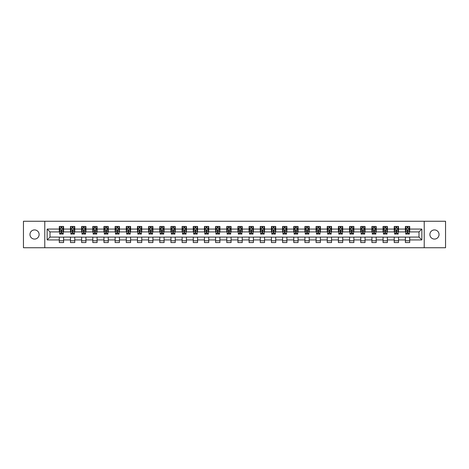 <?xml version="1.0" encoding="UTF-8"?>
<svg xmlns="http://www.w3.org/2000/svg" width="469" height="469" viewBox="0 0 469 469"><rect width="100%" height="100%" fill="white"/><g stroke="black" fill="none" stroke-linecap="round" stroke-linejoin="round"><path stroke-width="0.7" d="M434.458 229.921A4.579 4.579 0 0 0 429.88 234.5A4.579 4.579 0 0 0 434.458 239.079A4.579 4.579 0 0 0 439.037 234.5A4.579 4.579 0 0 0 434.458 229.921M34.542 229.921A4.579 4.579 0 0 0 29.963 234.5A4.579 4.579 0 0 0 34.542 239.079A4.579 4.579 0 0 0 39.12 234.5A4.579 4.579 0 0 0 34.542 229.921M424.222 247.738L445.55 247.738L445.55 221.262L424.222 221.262L424.222 247.738L44.778 247.738L44.778 221.262L23.45 221.262L23.45 247.738L44.778 247.738M424.222 221.262L44.778 221.262M409.695 229.06L409.695 226.451L405.404 226.451L405.404 229.06L398.533 229.06L398.533 226.451L394.236 226.451L394.236 229.06L387.365 229.06L387.365 226.451L383.073 226.451L383.073 229.06L376.202 229.06L376.202 226.451L371.905 226.451L371.905 229.06L365.04 229.06L365.04 226.451L360.743 226.451L360.743 229.06L353.872 229.06L353.872 226.451L349.581 226.451L349.581 229.06L342.71 229.06L342.71 226.451L338.413 226.451L338.413 229.06L331.542 229.06L331.542 226.451L327.251 226.451L327.251 229.06L320.38 229.06L320.38 226.451L316.088 226.451L316.088 229.06L309.218 229.06L309.218 226.451L304.92 226.451L304.92 229.06L298.05 229.06L298.05 226.451L293.758 226.451L293.758 229.06L286.887 229.06L286.887 226.451L282.59 226.451L282.59 229.06L275.725 229.06L275.725 226.451L271.428 226.451L271.428 229.06L264.557 229.06L264.557 226.451L260.266 226.451L260.266 229.06L253.395 229.06L253.395 226.451L249.098 226.451L249.098 229.06L242.227 229.06L242.227 226.451L237.935 226.451L237.935 229.06L231.065 229.06L231.065 226.451L226.773 226.451L226.773 229.06L219.902 229.06L219.902 226.451L215.605 226.451L215.605 229.06L208.734 229.06L208.734 226.451L204.443 226.451L204.443 229.06L197.572 229.06L197.572 226.451L193.275 226.451L193.275 229.06L186.41 229.06L186.41 226.451L182.113 226.451L182.113 229.06L175.242 229.06L175.242 226.451L170.951 226.451L170.951 229.06L164.08 229.06L164.08 226.451L159.782 226.451L159.782 229.06L152.912 229.06L152.912 226.451L148.62 226.451L148.62 229.06L141.749 229.06L141.749 226.451L137.458 226.451L137.458 229.06L130.587 229.06L130.587 226.451L126.29 226.451L126.29 229.06L119.419 229.06L119.419 226.451L115.128 226.451L115.128 229.06L108.257 229.06L108.257 226.451L103.96 226.451L103.96 229.06L97.095 229.06L97.095 226.451L92.798 226.451L92.798 229.06L85.927 229.06L85.927 226.451L81.635 226.451L81.635 229.06L74.764 229.06L74.764 226.451L70.467 226.451L70.467 229.06L63.596 229.06L63.596 226.451L59.305 226.451L59.305 229.06L47.14 229.06L47.14 239.94L50.001 237.074L59.305 237.074L59.305 242.549L63.596 242.549L63.596 237.074L70.467 237.074L70.467 242.549L74.764 242.549L74.764 237.074L81.635 237.074L81.635 242.549L85.927 242.549L85.927 237.074L92.798 237.074L92.798 242.549L97.095 242.549L97.095 237.074L103.96 237.074L103.96 242.549L108.257 242.549L108.257 237.074L115.128 237.074L115.128 242.549L119.419 242.549L119.419 237.074L126.29 237.074L126.29 242.549L130.587 242.549L130.587 237.074L137.458 237.074L137.458 242.549L141.749 242.549L141.749 237.074L148.62 237.074L148.62 242.549L152.912 242.549L152.912 237.074L159.782 237.074L159.782 242.549L164.08 242.549L164.08 237.074L170.951 237.074L170.951 242.549L175.242 242.549L175.242 237.074L182.113 237.074L182.113 242.549L186.41 242.549L186.41 237.074L193.275 237.074L193.275 242.549L197.572 242.549L197.572 237.074L204.443 237.074L204.443 242.549L208.734 242.549L208.734 237.074L215.605 237.074L215.605 242.549L219.902 242.549L219.902 237.074L226.773 237.074L226.773 242.549L231.065 242.549L231.065 237.074L237.935 237.074L237.935 242.549L242.227 242.549L242.227 237.074L249.098 237.074L249.098 242.549L253.395 242.549L253.395 237.074L260.266 237.074L260.266 242.549L264.557 242.549L264.557 237.074L271.428 237.074L271.428 242.549L275.725 242.549L275.725 237.074L282.59 237.074L282.59 242.549L286.887 242.549L286.887 237.074L293.758 237.074L293.758 242.549L298.05 242.549L298.05 237.074L304.92 237.074L304.92 242.549L309.218 242.549L309.218 237.074L316.088 237.074L316.088 242.549L320.38 242.549L320.38 237.074L327.251 237.074L327.251 242.549L331.542 242.549L331.542 237.074L338.413 237.074L338.413 242.549L342.71 242.549L342.71 237.074L349.581 237.074L349.581 242.549L353.872 242.549L353.872 237.074L360.743 237.074L360.743 242.549L365.04 242.549L365.04 237.074L371.905 237.074L371.905 242.549L376.202 242.549L376.202 237.074L383.073 237.074L383.073 242.549L387.365 242.549L387.365 237.074L394.236 237.074L394.236 242.549L398.533 242.549L398.533 237.074L405.404 237.074L405.404 242.549L409.695 242.549L409.695 237.074L418.999 237.074L418.999 231.926L409.695 231.926L409.695 229.06L421.86 229.06L421.86 239.94L409.695 239.94M405.404 239.94L398.533 239.94M394.236 239.94L387.365 239.94M383.073 239.94L376.202 239.94M371.905 239.94L365.04 239.94M360.743 239.94L353.872 239.94M349.581 239.94L342.71 239.94M338.413 239.94L331.542 239.94M327.251 239.94L320.38 239.94M316.088 239.94L309.218 239.94M304.92 239.94L298.05 239.94M293.758 239.94L286.887 239.94M282.59 239.94L275.725 239.94M271.428 239.94L264.557 239.94M260.266 239.94L253.395 239.94M249.098 239.94L242.227 239.94M237.935 239.94L231.065 239.94M226.773 239.94L219.902 239.94M215.605 239.94L208.734 239.94M204.443 239.94L197.572 239.94M193.275 239.94L186.41 239.94M182.113 239.94L175.242 239.94M170.951 239.94L164.08 239.94M159.782 239.94L152.912 239.94M148.62 239.94L141.749 239.94M137.458 239.94L130.587 239.94M126.29 239.94L119.419 239.94M115.128 239.94L108.257 239.94M103.96 239.94L97.095 239.94M92.798 239.94L85.927 239.94M81.635 239.94L74.764 239.94M70.467 239.94L63.596 239.94M59.305 239.94L47.14 239.94M405.404 229.06L405.404 231.926L398.533 231.926L398.533 229.06M394.236 229.06L394.236 231.926L387.365 231.926L387.365 229.06M383.073 229.06L383.073 231.926L376.202 231.926L376.202 229.06M371.905 229.06L371.905 231.926L365.04 231.926L365.04 229.06M360.743 229.06L360.743 231.926L353.872 231.926L353.872 229.06M349.581 229.06L349.581 231.926L342.71 231.926L342.71 229.06M338.413 229.06L338.413 231.926L331.542 231.926L331.542 229.06M327.251 229.06L327.251 231.926L320.38 231.926L320.38 229.06M316.088 229.06L316.088 231.926L309.218 231.926L309.218 229.06M304.92 229.06L304.92 231.926L298.05 231.926L298.05 229.06M293.758 229.06L293.758 231.926L286.887 231.926L286.887 229.06M282.59 229.06L282.59 231.926L275.725 231.926L275.725 229.06M271.428 229.06L271.428 231.926L264.557 231.926L264.557 229.06M260.266 229.06L260.266 231.926L253.395 231.926L253.395 229.06M249.098 229.06L249.098 231.926L242.227 231.926L242.227 229.06M237.935 229.06L237.935 231.926L231.065 231.926L231.065 229.06M226.773 229.06L226.773 231.926L219.902 231.926L219.902 229.06M215.605 229.06L215.605 231.926L208.734 231.926L208.734 229.06M204.443 229.06L204.443 231.926L197.572 231.926L197.572 229.06M193.275 229.06L193.275 231.926L186.41 231.926L186.41 229.06M182.113 229.06L182.113 231.926L175.242 231.926L175.242 229.06M170.951 229.06L170.951 231.926L164.08 231.926L164.08 229.06M159.782 229.06L159.782 231.926L152.912 231.926L152.912 229.06M148.62 229.06L148.62 231.926L141.749 231.926L141.749 229.06M137.458 229.06L137.458 231.926L130.587 231.926L130.587 229.06M126.29 229.06L126.29 231.926L119.419 231.926L119.419 229.06M115.128 229.06L115.128 231.926L108.257 231.926L108.257 229.06M103.96 229.06L103.96 231.926L97.095 231.926L97.095 229.06M92.798 229.06L92.798 231.926L85.927 231.926L85.927 229.06M81.635 229.06L81.635 231.926L74.764 231.926L74.764 229.06M70.467 229.06L70.467 231.926L63.596 231.926L63.596 229.06M59.305 229.06L59.305 231.926L50.001 231.926L47.14 229.06M50.001 231.926L50.001 237.074M421.86 239.94L418.999 237.074M418.999 231.926L421.86 229.06M59.305 228.239L59.663 228.239M61.023 228.239L61.879 228.239M63.239 228.239L63.596 228.239M59.305 231.85L59.663 231.85M61.023 231.85L61.879 231.85M63.239 231.85L63.596 231.85M59.305 237.15L63.596 237.15M59.305 240.761L63.596 240.761M70.467 237.15L74.764 237.15M70.467 240.761L74.764 240.761M70.467 228.239L70.825 228.239M72.185 228.239L73.047 228.239M74.407 228.239L74.764 228.239M70.467 231.85L70.825 231.85M72.185 231.85L73.047 231.85M74.407 231.85L74.764 231.85M81.635 237.15L85.927 237.15M81.635 240.761L85.927 240.761M81.635 228.239L81.993 228.239M83.353 228.239L84.209 228.239M85.569 228.239L85.927 228.239M81.635 231.85L81.993 231.85M83.353 231.85L84.209 231.85M85.569 231.85L85.927 231.85M92.798 237.15L97.095 237.15M92.798 240.761L97.095 240.761M92.798 228.239L93.155 228.239M94.515 228.239L95.377 228.239M96.737 228.239L97.095 228.239M92.798 231.85L93.155 231.85M94.515 231.85L95.377 231.85M96.737 231.85L97.095 231.85M103.96 237.15L108.257 237.15M103.96 240.761L108.257 240.761M103.96 228.239L104.323 228.239M105.677 228.239L106.539 228.239M107.899 228.239L108.257 228.239M103.96 231.85L104.323 231.85M105.677 231.85L106.539 231.85M107.899 231.85L108.257 231.85M115.128 237.15L119.419 237.15M115.128 240.761L119.419 240.761M115.128 228.239L115.485 228.239M116.845 228.239L117.701 228.239M119.062 228.239L119.419 228.239M115.128 231.85L115.485 231.85M116.845 231.85L117.701 231.85M119.062 231.85L119.419 231.85M126.29 237.15L130.587 237.15M126.29 240.761L130.587 240.761M126.29 228.239L126.648 228.239M128.008 228.239L128.869 228.239M130.23 228.239L130.587 228.239M126.29 231.85L126.648 231.85M128.008 231.85L128.869 231.85M130.23 231.85L130.587 231.85M137.458 237.15L141.749 237.15M137.458 240.761L141.749 240.761M137.458 228.239L137.816 228.239M139.176 228.239L140.032 228.239M141.392 228.239L141.749 228.239M137.458 231.85L137.816 231.85M139.176 231.85L140.032 231.85M141.392 231.85L141.749 231.85M148.62 237.15L152.912 237.15M148.62 240.761L152.912 240.761M148.62 228.239L148.978 228.239M150.338 228.239L151.194 228.239M152.554 228.239L152.912 228.239M148.62 231.85L148.978 231.85M150.338 231.85L151.194 231.85M152.554 231.85L152.912 231.85M159.782 237.15L164.08 237.15M159.782 240.761L164.08 240.761M159.782 228.239L160.14 228.239M161.5 228.239L162.362 228.239M163.722 228.239L164.08 228.239M159.782 231.85L160.14 231.85M161.5 231.85L162.362 231.85M163.722 231.85L164.08 231.85M170.951 237.15L175.242 237.15M170.951 240.761L175.242 240.761M170.951 228.239L171.308 228.239M172.668 228.239L173.524 228.239M174.884 228.239L175.242 228.239M170.951 231.85L171.308 231.85M172.668 231.85L173.524 231.85M174.884 231.85L175.242 231.85M182.113 237.15L186.41 237.15M182.113 240.761L186.41 240.761M182.113 228.239L182.47 228.239M183.83 228.239L184.692 228.239M186.052 228.239L186.41 228.239M182.113 231.85L182.47 231.85M183.83 231.85L184.692 231.85M186.052 231.85L186.41 231.85M193.275 237.15L197.572 237.15M193.275 240.761L197.572 240.761M193.275 228.239L193.638 228.239M194.993 228.239L195.854 228.239M197.215 228.239L197.572 228.239M193.275 231.85L193.638 231.85M194.993 231.85L195.854 231.85M197.215 231.85L197.572 231.85M204.443 237.15L208.734 237.15M204.443 240.761L208.734 240.761M204.443 228.239L204.801 228.239M206.161 228.239L207.017 228.239M208.377 228.239L208.734 228.239M204.443 231.85L204.801 231.85M206.161 231.85L207.017 231.85M208.377 231.85L208.734 231.85M215.605 237.15L219.902 237.15M215.605 240.761L219.902 240.761M215.605 228.239L215.963 228.239M217.323 228.239L218.185 228.239M219.545 228.239L219.902 228.239M215.605 231.85L215.963 231.85M217.323 231.85L218.185 231.85M219.545 231.85L219.902 231.85M226.773 237.15L231.065 237.15M226.773 240.761L231.065 240.761M226.773 228.239L227.131 228.239M228.491 228.239L229.347 228.239M230.707 228.239L231.065 228.239M226.773 231.85L227.131 231.85M228.491 231.85L229.347 231.85M230.707 231.85L231.065 231.85M237.935 237.15L242.227 237.15M237.935 240.761L242.227 240.761M237.935 228.239L238.293 228.239M239.653 228.239L240.509 228.239M241.869 228.239L242.227 228.239M237.935 231.85L238.293 231.85M239.653 231.85L240.509 231.85M241.869 231.85L242.227 231.85M249.098 237.15L253.395 237.15M249.098 240.761L253.395 240.761M249.098 228.239L249.455 228.239M250.815 228.239L251.677 228.239M253.037 228.239L253.395 228.239M249.098 231.85L249.455 231.85M250.815 231.85L251.677 231.85M253.037 231.85L253.395 231.85M260.266 237.15L264.557 237.15M260.266 240.761L264.557 240.761M260.266 228.239L260.623 228.239M261.983 228.239L262.839 228.239M264.199 228.239L264.557 228.239M260.266 231.85L260.623 231.85M261.983 231.85L262.839 231.85M264.199 231.85L264.557 231.85M271.428 237.15L275.725 237.15M271.428 240.761L275.725 240.761M271.428 228.239L271.786 228.239M273.146 228.239L274.007 228.239M275.362 228.239L275.725 228.239M271.428 231.85L271.786 231.85M273.146 231.85L274.007 231.85M275.362 231.85L275.725 231.85M282.59 237.15L286.887 237.15M282.59 240.761L286.887 240.761M282.59 228.239L282.948 228.239M284.308 228.239L285.17 228.239M286.53 228.239L286.887 228.239M282.59 231.85L282.948 231.85M284.308 231.85L285.17 231.85M286.53 231.85L286.887 231.85M293.758 237.15L298.05 237.15M293.758 240.761L298.05 240.761M293.758 228.239L294.116 228.239M295.476 228.239L296.332 228.239M297.692 228.239L298.05 228.239M293.758 231.85L294.116 231.85M295.476 231.85L296.332 231.85M297.692 231.85L298.05 231.85M304.92 237.15L309.218 237.15M304.92 240.761L309.218 240.761M304.92 228.239L305.278 228.239M306.638 228.239L307.5 228.239M308.86 228.239L309.218 228.239M304.92 231.85L305.278 231.85M306.638 231.85L307.5 231.85M308.86 231.85L309.218 231.85M316.088 237.15L320.38 237.15M316.088 240.761L320.38 240.761M316.088 228.239L316.446 228.239M317.806 228.239L318.662 228.239M320.022 228.239L320.38 228.239M316.088 231.85L316.446 231.85M317.806 231.85L318.662 231.85M320.022 231.85L320.38 231.85M327.251 237.15L331.542 237.15M327.251 240.761L331.542 240.761M327.251 228.239L327.608 228.239M328.968 228.239L329.824 228.239M331.184 228.239L331.542 228.239M327.251 231.85L327.608 231.85M328.968 231.85L329.824 231.85M331.184 231.85L331.542 231.85M338.413 237.15L342.71 237.15M338.413 240.761L342.71 240.761M338.413 228.239L338.77 228.239M340.131 228.239L340.992 228.239M342.352 228.239L342.71 228.239M338.413 231.85L338.77 231.85M340.131 231.85L340.992 231.85M342.352 231.85L342.71 231.85M349.581 237.15L353.872 237.15M349.581 240.761L353.872 240.761M349.581 228.239L349.938 228.239M351.299 228.239L352.155 228.239M353.515 228.239L353.872 228.239M349.581 231.85L349.938 231.85M351.299 231.85L352.155 231.85M353.515 231.85L353.872 231.85M360.743 237.15L365.04 237.15M360.743 240.761L365.04 240.761M360.743 228.239L361.101 228.239M362.461 228.239L363.323 228.239M364.677 228.239L365.04 228.239M360.743 231.85L361.101 231.85M362.461 231.85L363.323 231.85M364.677 231.85L365.04 231.85M371.905 237.15L376.202 237.15M371.905 240.761L376.202 240.761M371.905 228.239L372.263 228.239M373.623 228.239L374.485 228.239M375.845 228.239L376.202 228.239M371.905 231.85L372.263 231.85M373.623 231.85L374.485 231.85M375.845 231.85L376.202 231.85M383.073 237.15L387.365 237.15M383.073 240.761L387.365 240.761M383.073 228.239L383.431 228.239M384.791 228.239L385.647 228.239M387.007 228.239L387.365 228.239M383.073 231.85L383.431 231.85M384.791 231.85L385.647 231.85M387.007 231.85L387.365 231.85M394.236 237.15L398.533 237.15M394.236 240.761L398.533 240.761M394.236 228.239L394.593 228.239M395.953 228.239L396.815 228.239M398.175 228.239L398.533 228.239M394.236 231.85L394.593 231.85M395.953 231.85L396.815 231.85M398.175 231.85L398.533 231.85M405.404 237.15L409.695 237.15M405.404 240.761L409.695 240.761M405.404 228.239L405.761 228.239M407.121 228.239L407.977 228.239M409.337 228.239L409.695 228.239M405.404 231.85L405.761 231.85M407.121 231.85L407.977 231.85M409.337 231.85L409.695 231.85M61.879 227.377L61.023 227.377M63.239 233.175L61.879 233.175L61.879 234.072L63.239 234.072L63.239 229.704L62.524 228.274L60.378 228.274L59.663 229.704L59.663 234.072L61.023 234.072L61.023 233.175L59.663 233.175M59.663 229.704L59.663 226.451M63.239 229.704L63.239 226.451M61.023 228.274L61.023 226.451M61.879 226.451L61.879 228.274M61.879 233.175L61.879 230.244L61.023 230.244L61.023 233.175M73.047 227.377L72.185 227.377M74.407 233.175L73.047 233.175L73.047 234.072L74.407 234.072L74.407 229.704L73.692 228.274L71.54 228.274L70.825 229.704L70.825 234.072L72.185 234.072L72.185 233.175L70.825 233.175M70.825 229.704L70.825 226.451M74.407 229.704L74.407 226.451M72.185 228.274L72.185 226.451M73.047 226.451L73.047 228.274M73.047 233.175L73.047 230.244L72.185 230.244L72.185 233.175M84.209 227.377L83.353 227.377M85.569 233.175L84.209 233.175L84.209 234.072L85.569 234.072L85.569 229.704L84.854 228.274L82.708 228.274L81.993 229.704L81.993 234.072L83.353 234.072L83.353 233.175L81.993 233.175M81.993 229.704L81.993 226.451M85.569 229.704L85.569 226.451M83.353 228.274L83.353 226.451M84.209 226.451L84.209 228.274M84.209 233.175L84.209 230.244L83.353 230.244L83.353 233.175M95.377 227.377L94.515 227.377M96.737 233.175L95.377 233.175L95.377 234.072L96.737 234.072L96.737 229.704L96.016 228.274L93.87 228.274L93.155 229.704L93.155 234.072L94.515 234.072L94.515 233.175L93.155 233.175M93.155 229.704L93.155 226.451M96.737 229.704L96.737 226.451M94.515 228.274L94.515 226.451M95.377 226.451L95.377 228.274M95.377 233.175L95.377 230.244L94.515 230.244L94.515 233.175M106.539 227.377L105.677 227.377M107.899 233.175L106.539 233.175L106.539 234.072L107.899 234.072L107.899 229.704L107.184 228.274L105.038 228.274L104.323 229.704L104.323 234.072L105.677 234.072L105.677 233.175L104.323 233.175M104.323 229.704L104.323 226.451M107.899 229.704L107.899 226.451M105.677 228.274L105.677 226.451M106.539 226.451L106.539 228.274M106.539 233.175L106.539 230.244L105.677 230.244L105.677 233.175M117.701 227.377L116.845 227.377M119.062 233.175L117.701 233.175L117.701 234.072L119.062 234.072L119.062 229.704L118.346 228.274L116.201 228.274L115.485 229.704L115.485 234.072L116.845 234.072L116.845 233.175L115.485 233.175M115.485 229.704L115.485 226.451M119.062 229.704L119.062 226.451M116.845 228.274L116.845 226.451M117.701 226.451L117.701 228.274M117.701 233.175L117.701 230.244L116.845 230.244L116.845 233.175M128.869 227.377L128.008 227.377M130.23 233.175L128.869 233.175L128.869 234.072L130.23 234.072L130.23 229.704L129.514 228.274L127.363 228.274L126.648 229.704L126.648 234.072L128.008 234.072L128.008 233.175L126.648 233.175M126.648 229.704L126.648 226.451M130.23 229.704L130.23 226.451M128.008 228.274L128.008 226.451M128.869 226.451L128.869 228.274M128.869 233.175L128.869 230.244L128.008 230.244L128.008 233.175M140.032 227.377L139.176 227.377M141.392 233.175L140.032 233.175L140.032 234.072L141.392 234.072L141.392 229.704L140.677 228.274L138.531 228.274L137.816 229.704L137.816 234.072L139.176 234.072L139.176 233.175L137.816 233.175M137.816 229.704L137.816 226.451M141.392 229.704L141.392 226.451M139.176 228.274L139.176 226.451M140.032 226.451L140.032 228.274M140.032 233.175L140.032 230.244L139.176 230.244L139.176 233.175M151.194 227.377L150.338 227.377M152.554 233.175L151.194 233.175L151.194 234.072L152.554 234.072L152.554 229.704L151.839 228.274L149.693 228.274L148.978 229.704L148.978 234.072L150.338 234.072L150.338 233.175L148.978 233.175M148.978 229.704L148.978 226.451M152.554 229.704L152.554 226.451M150.338 228.274L150.338 226.451M151.194 226.451L151.194 228.274M151.194 233.175L151.194 230.244L150.338 230.244L150.338 233.175M162.362 227.377L161.5 227.377M163.722 233.175L162.362 233.175L162.362 234.072L163.722 234.072L163.722 229.704L163.007 228.274L160.855 228.274L160.14 229.704L160.14 234.072L161.5 234.072L161.5 233.175L160.14 233.175M160.14 229.704L160.14 226.451M163.722 229.704L163.722 226.451M161.5 228.274L161.5 226.451M162.362 226.451L162.362 228.274M162.362 233.175L162.362 230.244L161.5 230.244L161.5 233.175M173.524 227.377L172.668 227.377M174.884 233.175L173.524 233.175L173.524 234.072L174.884 234.072L174.884 229.704L174.169 228.274L172.023 228.274L171.308 229.704L171.308 234.072L172.668 234.072L172.668 233.175L171.308 233.175M171.308 229.704L171.308 226.451M174.884 229.704L174.884 226.451M172.668 228.274L172.668 226.451M173.524 226.451L173.524 228.274M173.524 233.175L173.524 230.244L172.668 230.244L172.668 233.175M184.692 227.377L183.83 227.377M186.052 233.175L184.692 233.175L184.692 234.072L186.052 234.072L186.052 229.704L185.331 228.274L183.186 228.274L182.47 229.704L182.47 234.072L183.83 234.072L183.83 233.175L182.47 233.175M182.47 229.704L182.47 226.451M186.052 229.704L186.052 226.451M183.83 228.274L183.83 226.451M184.692 226.451L184.692 228.274M184.692 233.175L184.692 230.244L183.83 230.244L183.83 233.175M195.854 227.377L194.993 227.377M197.215 233.175L195.854 233.175L195.854 234.072L197.215 234.072L197.215 229.704L196.499 228.274L194.354 228.274L193.638 229.704L193.638 234.072L194.993 234.072L194.993 233.175L193.638 233.175M193.638 229.704L193.638 226.451M197.215 229.704L197.215 226.451M194.993 228.274L194.993 226.451M195.854 226.451L195.854 228.274M195.854 233.175L195.854 230.244L194.993 230.244L194.993 233.175M207.017 227.377L206.161 227.377M208.377 233.175L207.017 233.175L207.017 234.072L208.377 234.072L208.377 229.704L207.661 228.274L205.516 228.274L204.801 229.704L204.801 234.072L206.161 234.072L206.161 233.175L204.801 233.175M204.801 229.704L204.801 226.451M208.377 229.704L208.377 226.451M206.161 228.274L206.161 226.451M207.017 226.451L207.017 228.274M207.017 233.175L207.017 230.244L206.161 230.244L206.161 233.175M218.185 227.377L217.323 227.377M219.545 233.175L218.185 233.175L218.185 234.072L219.545 234.072L219.545 229.704L218.83 228.274L216.678 228.274L215.963 229.704L215.963 234.072L217.323 234.072L217.323 233.175L215.963 233.175M215.963 229.704L215.963 226.451M219.545 229.704L219.545 226.451M217.323 228.274L217.323 226.451M218.185 226.451L218.185 228.274M218.185 233.175L218.185 230.244L217.323 230.244L217.323 233.175M229.347 227.377L228.491 227.377M230.707 233.175L229.347 233.175L229.347 234.072L230.707 234.072L230.707 229.704L229.992 228.274L227.846 228.274L227.131 229.704L227.131 234.072L228.491 234.072L228.491 233.175L227.131 233.175M227.131 229.704L227.131 226.451M230.707 229.704L230.707 226.451M228.491 228.274L228.491 226.451M229.347 226.451L229.347 228.274M229.347 233.175L229.347 230.244L228.491 230.244L228.491 233.175M240.509 227.377L239.653 227.377M241.869 233.175L240.509 233.175L240.509 234.072L241.869 234.072L241.869 229.704L241.154 228.274L239.008 228.274L238.293 229.704L238.293 234.072L239.653 234.072L239.653 233.175L238.293 233.175M238.293 229.704L238.293 226.451M241.869 229.704L241.869 226.451M239.653 228.274L239.653 226.451M240.509 226.451L240.509 228.274M240.509 233.175L240.509 230.244L239.653 230.244L239.653 233.175M251.677 227.377L250.815 227.377M253.037 233.175L251.677 233.175L251.677 234.072L253.037 234.072L253.037 229.704L252.322 228.274L250.17 228.274L249.455 229.704L249.455 234.072L250.815 234.072L250.815 233.175L249.455 233.175M249.455 229.704L249.455 226.451M253.037 229.704L253.037 226.451M250.815 228.274L250.815 226.451M251.677 226.451L251.677 228.274M251.677 233.175L251.677 230.244L250.815 230.244L250.815 233.175M262.839 227.377L261.983 227.377M264.199 233.175L262.839 233.175L262.839 234.072L264.199 234.072L264.199 229.704L263.484 228.274L261.339 228.274L260.623 229.704L260.623 234.072L261.983 234.072L261.983 233.175L260.623 233.175M260.623 229.704L260.623 226.451M264.199 229.704L264.199 226.451M261.983 228.274L261.983 226.451M262.839 226.451L262.839 228.274M262.839 233.175L262.839 230.244L261.983 230.244L261.983 233.175M274.007 227.377L273.146 227.377M275.362 233.175L274.007 233.175L274.007 234.072L275.362 234.072L275.362 229.704L274.646 228.274L272.501 228.274L271.786 229.704L271.786 234.072L273.146 234.072L273.146 233.175L271.786 233.175M271.786 229.704L271.786 226.451M275.362 229.704L275.362 226.451M273.146 228.274L273.146 226.451M274.007 226.451L274.007 228.274M274.007 233.175L274.007 230.244L273.146 230.244L273.146 233.175M285.17 227.377L284.308 227.377M286.53 233.175L285.17 233.175L285.17 234.072L286.53 234.072L286.53 229.704L285.814 228.274L283.669 228.274L282.948 229.704L282.948 234.072L284.308 234.072L284.308 233.175L282.948 233.175M282.948 229.704L282.948 226.451M286.53 229.704L286.53 226.451M284.308 228.274L284.308 226.451M285.17 226.451L285.17 228.274M285.17 233.175L285.17 230.244L284.308 230.244L284.308 233.175M296.332 227.377L295.476 227.377M297.692 233.175L296.332 233.175L296.332 234.072L297.692 234.072L297.692 229.704L296.977 228.274L294.831 228.274L294.116 229.704L294.116 234.072L295.476 234.072L295.476 233.175L294.116 233.175M294.116 229.704L294.116 226.451M297.692 229.704L297.692 226.451M295.476 228.274L295.476 226.451M296.332 226.451L296.332 228.274M296.332 233.175L296.332 230.244L295.476 230.244L295.476 233.175M307.5 227.377L306.638 227.377M308.86 233.175L307.5 233.175L307.5 234.072L308.86 234.072L308.86 229.704L308.145 228.274L305.993 228.274L305.278 229.704L305.278 234.072L306.638 234.072L306.638 233.175L305.278 233.175M305.278 229.704L305.278 226.451M308.86 229.704L308.86 226.451M306.638 228.274L306.638 226.451M307.5 226.451L307.5 228.274M307.5 233.175L307.5 230.244L306.638 230.244L306.638 233.175M318.662 227.377L317.806 227.377M320.022 233.175L318.662 233.175L318.662 234.072L320.022 234.072L320.022 229.704L319.307 228.274L317.161 228.274L316.446 229.704L316.446 234.072L317.806 234.072L317.806 233.175L316.446 233.175M316.446 229.704L316.446 226.451M320.022 229.704L320.022 226.451M317.806 228.274L317.806 226.451M318.662 226.451L318.662 228.274M318.662 233.175L318.662 230.244L317.806 230.244L317.806 233.175M329.824 227.377L328.968 227.377M331.184 233.175L329.824 233.175L329.824 234.072L331.184 234.072L331.184 229.704L330.469 228.274L328.323 228.274L327.608 229.704L327.608 234.072L328.968 234.072L328.968 233.175L327.608 233.175M327.608 229.704L327.608 226.451M331.184 229.704L331.184 226.451M328.968 228.274L328.968 226.451M329.824 226.451L329.824 228.274M329.824 233.175L329.824 230.244L328.968 230.244L328.968 233.175M340.992 227.377L340.131 227.377M342.352 233.175L340.992 233.175L340.992 234.072L342.352 234.072L342.352 229.704L341.637 228.274L339.486 228.274L338.77 229.704L338.77 234.072L340.131 234.072L340.131 233.175L338.77 233.175M338.77 229.704L338.77 226.451M342.352 229.704L342.352 226.451M340.131 228.274L340.131 226.451M340.992 226.451L340.992 228.274M340.992 233.175L340.992 230.244L340.131 230.244L340.131 233.175M352.155 227.377L351.299 227.377M353.515 233.175L352.155 233.175L352.155 234.072L353.515 234.072L353.515 229.704L352.799 228.274L350.654 228.274L349.938 229.704L349.938 234.072L351.299 234.072L351.299 233.175L349.938 233.175M349.938 229.704L349.938 226.451M353.515 229.704L353.515 226.451M351.299 228.274L351.299 226.451M352.155 226.451L352.155 228.274M352.155 233.175L352.155 230.244L351.299 230.244L351.299 233.175M363.323 227.377L362.461 227.377M364.677 233.175L363.323 233.175L363.323 234.072L364.677 234.072L364.677 229.704L363.962 228.274L361.816 228.274L361.101 229.704L361.101 234.072L362.461 234.072L362.461 233.175L361.101 233.175M361.101 229.704L361.101 226.451M364.677 229.704L364.677 226.451M362.461 228.274L362.461 226.451M363.323 226.451L363.323 228.274M363.323 233.175L363.323 230.244L362.461 230.244L362.461 233.175M374.485 227.377L373.623 227.377M375.845 233.175L374.485 233.175L374.485 234.072L375.845 234.072L375.845 229.704L375.13 228.274L372.984 228.274L372.263 229.704L372.263 234.072L373.623 234.072L373.623 233.175L372.263 233.175M372.263 229.704L372.263 226.451M375.845 229.704L375.845 226.451M373.623 228.274L373.623 226.451M374.485 226.451L374.485 228.274M374.485 233.175L374.485 230.244L373.623 230.244L373.623 233.175M385.647 227.377L384.791 227.377M387.007 233.175L385.647 233.175L385.647 234.072L387.007 234.072L387.007 229.704L386.292 228.274L384.146 228.274L383.431 229.704L383.431 234.072L384.791 234.072L384.791 233.175L383.431 233.175M383.431 229.704L383.431 226.451M387.007 229.704L387.007 226.451M384.791 228.274L384.791 226.451M385.647 226.451L385.647 228.274M385.647 233.175L385.647 230.244L384.791 230.244L384.791 233.175M396.815 227.377L395.953 227.377M398.175 233.175L396.815 233.175L396.815 234.072L398.175 234.072L398.175 229.704L397.46 228.274L395.308 228.274L394.593 229.704L394.593 234.072L395.953 234.072L395.953 233.175L394.593 233.175M394.593 229.704L394.593 226.451M398.175 229.704L398.175 226.451M395.953 228.274L395.953 226.451M396.815 226.451L396.815 228.274M396.815 233.175L396.815 230.244L395.953 230.244L395.953 233.175M407.977 227.377L407.121 227.377M409.337 233.175L407.977 233.175L407.977 234.072L409.337 234.072L409.337 229.704L408.622 228.274L406.476 228.274L405.761 229.704L405.761 234.072L407.121 234.072L407.121 233.175L405.761 233.175M405.761 229.704L405.761 226.451M409.337 229.704L409.337 226.451M407.121 228.274L407.121 226.451M407.977 226.451L407.977 228.274M407.977 233.175L407.977 230.244L407.121 230.244L407.121 233.175M63.221 229.669L59.68 229.669M59.663 228.362L60.337 228.362M62.57 228.362L63.239 228.362M61.023 231.252L59.663 231.252M63.239 231.252L61.879 231.252M61.879 227.834L61.023 227.834M74.389 229.669L70.842 229.669M70.825 228.362L71.499 228.362M73.733 228.362L74.407 228.362M72.185 231.252L70.825 231.252M74.407 231.252L73.047 231.252M73.047 227.834L72.185 227.834M85.551 229.669L82.011 229.669M81.993 228.362L82.667 228.362M84.895 228.362L85.569 228.362M83.353 231.252L81.993 231.252M85.569 231.252L84.209 231.252M84.209 227.834L83.353 227.834M96.714 229.669L93.173 229.669M93.155 228.362L93.829 228.362M96.063 228.362L96.737 228.362M94.515 231.252L93.155 231.252M96.737 231.252L95.377 231.252M95.377 227.834L94.515 227.834M107.882 229.669L104.341 229.669M104.323 228.362L104.992 228.362M107.225 228.362L107.899 228.362M105.677 231.252L104.323 231.252M107.899 231.252L106.539 231.252M106.539 227.834L105.677 227.834M119.044 229.669L115.503 229.669M115.485 228.362L116.16 228.362M118.393 228.362L119.062 228.362M116.845 231.252L115.485 231.252M119.062 231.252L117.701 231.252M117.701 227.834L116.845 227.834M130.212 229.669L126.665 229.669M126.648 228.362L127.322 228.362M129.555 228.362L130.23 228.362M128.008 231.252L126.648 231.252M130.23 231.252L128.869 231.252M128.869 227.834L128.008 227.834M141.374 229.669L137.833 229.669M137.816 228.362L138.484 228.362M140.718 228.362L141.392 228.362M139.176 231.252L137.816 231.252M141.392 231.252L140.032 231.252M140.032 227.834L139.176 227.834M152.536 229.669L148.995 229.669M148.978 228.362L149.652 228.362M151.886 228.362L152.554 228.362M150.338 231.252L148.978 231.252M152.554 231.252L151.194 231.252M151.194 227.834L150.338 227.834M163.704 229.669L160.158 229.669M160.14 228.362L160.814 228.362M163.048 228.362L163.722 228.362M161.5 231.252L160.14 231.252M163.722 231.252L162.362 231.252M162.362 227.834L161.5 227.834M174.867 229.669L171.326 229.669M171.308 228.362L171.982 228.362M174.21 228.362L174.884 228.362M172.668 231.252L171.308 231.252M174.884 231.252L173.524 231.252M173.524 227.834L172.668 227.834M186.029 229.669L182.488 229.669M182.47 228.362L183.144 228.362M185.378 228.362L186.052 228.362M183.83 231.252L182.47 231.252M186.052 231.252L184.692 231.252M184.692 227.834L183.83 227.834M197.197 229.669L193.656 229.669M193.638 228.362L194.307 228.362M196.54 228.362L197.215 228.362M194.993 231.252L193.638 231.252M197.215 231.252L195.854 231.252M195.854 227.834L194.993 227.834M208.359 229.669L204.818 229.669M204.801 228.362L205.475 228.362M207.708 228.362L208.377 228.362M206.161 231.252L204.801 231.252M208.377 231.252L207.017 231.252M207.017 227.834L206.161 227.834M219.527 229.669L215.98 229.669M215.963 228.362L216.637 228.362M218.871 228.362L219.545 228.362M217.323 231.252L215.963 231.252M219.545 231.252L218.185 231.252M218.185 227.834L217.323 227.834M230.689 229.669L227.148 229.669M227.131 228.362L227.799 228.362M230.033 228.362L230.707 228.362M228.491 231.252L227.131 231.252M230.707 231.252L229.347 231.252M229.347 227.834L228.491 227.834M241.852 229.669L238.311 229.669M238.293 228.362L238.967 228.362M241.201 228.362L241.869 228.362M239.653 231.252L238.293 231.252M241.869 231.252L240.509 231.252M240.509 227.834L239.653 227.834M253.02 229.669L249.473 229.669M249.455 228.362L250.129 228.362M252.363 228.362L253.037 228.362M250.815 231.252L249.455 231.252M253.037 231.252L251.677 231.252M251.677 227.834L250.815 227.834M264.182 229.669L260.641 229.669M260.623 228.362L261.292 228.362M263.525 228.362L264.199 228.362M261.983 231.252L260.623 231.252M264.199 231.252L262.839 231.252M262.839 227.834L261.983 227.834M275.344 229.669L271.803 229.669M271.786 228.362L272.46 228.362M274.693 228.362L275.362 228.362M273.146 231.252L271.786 231.252M275.362 231.252L274.007 231.252M274.007 227.834L273.146 227.834M286.512 229.669L282.971 229.669M282.948 228.362L283.622 228.362M285.856 228.362L286.53 228.362M284.308 231.252L282.948 231.252M286.53 231.252L285.17 231.252M285.17 227.834L284.308 227.834M297.674 229.669L294.133 229.669M294.116 228.362L294.79 228.362M297.018 228.362L297.692 228.362M295.476 231.252L294.116 231.252M297.692 231.252L296.332 231.252M296.332 227.834L295.476 227.834M308.842 229.669L305.296 229.669M305.278 228.362L305.952 228.362M308.186 228.362L308.86 228.362M306.638 231.252L305.278 231.252M308.86 231.252L307.5 231.252M307.5 227.834L306.638 227.834M320.005 229.669L316.464 229.669M316.446 228.362L317.114 228.362M319.348 228.362L320.022 228.362M317.806 231.252L316.446 231.252M320.022 231.252L318.662 231.252M318.662 227.834L317.806 227.834M331.167 229.669L327.626 229.669M327.608 228.362L328.282 228.362M330.516 228.362L331.184 228.362M328.968 231.252L327.608 231.252M331.184 231.252L329.824 231.252M329.824 227.834L328.968 227.834M342.335 229.669L338.788 229.669M338.77 228.362L339.445 228.362M341.678 228.362L342.352 228.362M340.131 231.252L338.77 231.252M342.352 231.252L340.992 231.252M340.992 227.834L340.131 227.834M353.497 229.669L349.956 229.669M349.938 228.362L350.607 228.362M352.84 228.362L353.515 228.362M351.299 231.252L349.938 231.252M353.515 231.252L352.155 231.252M352.155 227.834L351.299 227.834M364.659 229.669L361.118 229.669M361.101 228.362L361.775 228.362M364.008 228.362L364.677 228.362M362.461 231.252L361.101 231.252M364.677 231.252L363.323 231.252M363.323 227.834L362.461 227.834M375.827 229.669L372.286 229.669M372.263 228.362L372.937 228.362M375.171 228.362L375.845 228.362M373.623 231.252L372.263 231.252M375.845 231.252L374.485 231.252M374.485 227.834L373.623 227.834M386.989 229.669L383.449 229.669M383.431 228.362L384.105 228.362M386.333 228.362L387.007 228.362M384.791 231.252L383.431 231.252M387.007 231.252L385.647 231.252M385.647 227.834L384.791 227.834M398.158 229.669L394.611 229.669M394.593 228.362L395.267 228.362M397.501 228.362L398.175 228.362M395.953 231.252L394.593 231.252M398.175 231.252L396.815 231.252M396.815 227.834L395.953 227.834M409.32 229.669L405.779 229.669M405.761 228.362L406.43 228.362M408.663 228.362L409.337 228.362M407.121 231.252L405.761 231.252M409.337 231.252L407.977 231.252M407.977 227.834L407.121 227.834"/></g></svg>
